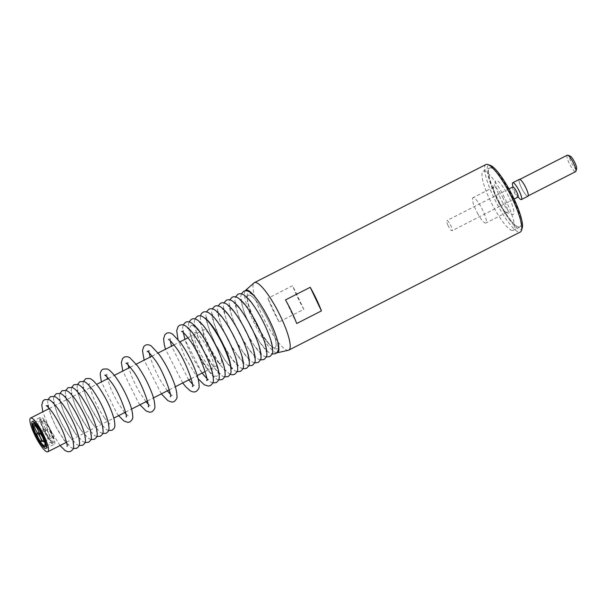 <?xml version="1.0" encoding="UTF-8"?>
<svg xmlns="http://www.w3.org/2000/svg" width="607" height="607" viewBox="0 0 607 607"><rect width="100%" height="100%" fill="white"/><g stroke="black" fill="none" stroke-linecap="round" stroke-linejoin="round"><path stroke-width="0.46" stroke-dasharray="3.04 2.28" d="M245.129 290.814A35.031 7.436 -117 0 0 254.925 324.517A35.031 7.436 -117 0 0 276.595 352.804A35.031 7.436 -117 0 0 276.754 352.811M288.378 350.262A37.869 8.035 63 0 1 287.695 350.3A37.869 8.035 63 0 1 263.757 318.705A37.869 8.035 63 0 1 254.014 282.9M485.957 164.52A37.869 8.035 -117 0 0 494.88 199.657A37.869 8.035 -117 0 0 519.273 232.17A37.869 8.035 -117 0 0 520.374 231.988M522.248 227.936A35.972 7.633 63 0 1 520.116 229.636A35.972 7.633 63 0 1 495.904 196.6A35.972 7.633 63 0 1 489.515 165.187A35.972 7.633 63 0 1 490.335 165.377M518.909 227.094A33.135 7.034 63 0 1 497.565 198.641A33.135 7.034 63 0 1 489.758 167.896A33.135 7.034 63 0 1 490.722 167.729A33.135 7.034 63 0 1 512.065 196.182A33.135 7.034 63 0 1 519.873 226.927A33.135 7.034 63 0 1 518.909 227.094M512.316 230.455A33.135 7.034 63 0 1 490.972 202.002A33.135 7.034 63 0 1 483.164 171.257A33.135 7.034 63 0 1 484.128 171.091A33.135 7.034 63 0 1 505.472 199.544A33.135 7.034 63 0 1 513.279 230.288A33.135 7.034 63 0 1 512.316 230.455M279.114 321.922L267.899 298.318A37.869 8.035 -117 0 0 279.114 321.922L303.834 309.312L292.627 285.7L267.899 298.318M303.834 309.312A37.869 8.035 63 0 1 292.627 285.7M296.702 323.523L285.487 299.911M249.211 295.139A29.348 6.229 63 0 1 268.969 322.089A29.348 6.229 63 0 1 274.182 347.712A29.348 6.229 63 0 1 254.432 320.769A29.348 6.229 63 0 1 249.211 295.139M195.348 332.621A20.357 4.317 63 0 1 209.051 351.316A20.357 4.317 63 0 1 212.662 369.086A20.357 4.317 63 0 1 198.967 350.398A20.357 4.317 63 0 1 195.348 332.621M191.926 325.413A28.4 6.032 63 0 1 211.046 351.491A28.4 6.032 63 0 1 216.092 376.294A28.4 6.032 63 0 1 196.972 350.216A28.4 6.032 63 0 1 191.926 325.413M51.026 433.489A4.735 1.002 -117 0 0 47.703 429.172A4.735 1.002 -117 0 0 48.681 433.277A4.735 1.002 -117 0 0 52.005 437.601A4.735 1.002 -117 0 0 51.026 433.489M50.707 431.031A13.255 2.815 -117 0 0 41.397 418.921A13.255 2.815 -117 0 0 44.144 430.431A13.255 2.815 -117 0 0 53.446 442.533A13.255 2.815 -117 0 0 50.707 431.031M50.358 430.993A11.837 2.511 63 0 1 52.801 441.274A11.837 2.511 63 0 1 44.493 430.462A11.837 2.511 63 0 1 42.05 420.188A11.837 2.511 63 0 1 50.358 430.993M216.942 347.075A18.938 4.021 -117 0 0 203.648 329.783A18.938 4.021 -117 0 0 207.564 346.225A18.938 4.021 -117 0 0 220.857 363.517A18.938 4.021 -117 0 0 216.942 347.075M51.178 431.069A15.145 3.217 63 0 1 54.304 444.225A15.145 3.217 63 0 1 43.674 430.386A15.145 3.217 63 0 1 40.54 417.237A15.145 3.217 63 0 1 51.178 431.069M46.178 425.75A4.735 1.002 -117 0 0 42.854 421.425A4.735 1.002 -117 0 0 43.833 425.537A4.735 1.002 -117 0 0 47.156 429.862A4.735 1.002 -117 0 0 46.178 425.75M48.583 433.269A4.735 1.002 -117 0 0 45.259 428.944A4.735 1.002 -117 0 0 46.238 433.057A4.735 1.002 -117 0 0 49.562 437.381A4.735 1.002 -117 0 0 48.583 433.269M266.132 339.92A31.245 6.631 63 0 1 247.55 300.374A31.245 6.631 63 0 1 258.855 302.119A31.245 6.631 63 0 1 277.429 341.673A31.245 6.631 63 0 1 266.132 339.92M265.122 339.207A29.394 6.237 -117 0 0 273.491 347.591A29.394 6.237 -117 0 0 273.674 333.418A29.394 6.237 -117 0 0 258.271 303.644A29.394 6.237 -117 0 0 247.436 296.52A29.394 6.237 -117 0 0 265.122 339.207M501.822 200.963A18.938 4.021 -117 0 0 512.187 214.4A18.938 4.021 -117 0 0 507.308 194.111A18.938 4.021 -117 0 0 495.388 181.47A18.938 4.021 -117 0 0 501.822 200.963M502.505 197.07A14.204 3.012 63 0 1 506.898 212.291A14.204 3.012 63 0 1 506.162 212.283A14.204 3.012 63 0 1 498.393 202.207A14.204 3.012 63 0 1 493.567 187.586A14.204 3.012 63 0 1 493.992 186.986A14.204 3.012 63 0 1 502.505 197.07M477.375 212.928A14.204 3.012 -117 0 0 485.888 223.012A14.204 3.012 -117 0 0 481.488 207.791A14.204 3.012 -117 0 0 472.982 197.707A14.204 3.012 -117 0 0 477.375 212.928M499.766 203.535A33.135 7.034 63 0 1 488.984 168.458A33.135 7.034 63 0 1 509.364 191.539A33.135 7.034 63 0 1 520.153 226.616A33.135 7.034 63 0 1 499.766 203.535M576.65 168.807A7.337 1.555 63 0 1 571.043 161.902A7.337 1.555 63 0 1 570.14 156.045M567.249 155.202A9.234 1.958 -117 0 0 568.858 162.57A9.234 1.958 -117 0 0 575.641 171.644M526.231 188.656A9.234 1.958 63 0 1 527.84 196.031A9.234 1.958 63 0 1 521.064 186.956A9.234 1.958 63 0 1 519.455 179.581A9.234 1.958 63 0 1 526.231 188.656M527.946 196.236A9.469 2.011 63 0 1 520.996 186.933A9.469 2.011 63 0 1 519.342 179.369M518.143 196.873A9.469 2.011 63 0 1 514.402 190.295A9.469 2.011 63 0 1 513.074 186.933M512.824 186.948A5.683 1.206 -117 0 0 513.818 191.486A5.683 1.206 -117 0 0 517.983 197.07M447.883 225.114A5.683 1.206 -117 0 0 452.056 230.698A5.683 1.206 -117 0 0 451.069 226.161A5.683 1.206 -117 0 0 446.896 220.584A5.683 1.206 -117 0 0 447.883 225.114M483.164 171.257L489.758 167.896M513.279 230.288L519.873 226.927M40.828 432.67L47.703 429.172M44.523 441.418L52.005 437.601M34.546 422.419L41.397 418.921M44.561 445.477L52.801 441.274M33.802 424.392L42.05 420.188M46.595 446.031L53.446 442.533M49.357 408.488L96.627 384.375M108.312 378.411L114.359 375.331M130.209 367.243L136.241 364.17M152.099 356.081L158.108 353.008M173.981 344.92L179.976 341.855M187.958 337.788L203.648 329.783M46.064 448.429L54.304 444.225M32.3 421.44L40.54 417.237M66.565 442.222L113.835 418.109M125.52 412.145L131.567 409.065M147.418 400.977L153.442 397.904M169.307 389.815L175.317 386.742M191.19 378.654L197.184 375.589M205.166 371.522L220.857 363.517M35.555 425.15L42.854 421.425M39.28 433.876L47.156 429.862M37.475 432.92L45.259 428.944M42.551 440.955L49.562 437.381M260.183 342.674C254.91 335.239 250.236 326.695 246.161 317.036C242.466 309.502 240.835 297.923 241.639 299.486L239.94 300.359C240.691 300.222 243.187 302.847 247.436 308.227C252.709 315.663 257.383 324.206 261.45 333.865C265.153 341.407 266.784 352.978 265.98 351.415L267.679 350.543C267.338 351.081 264.834 348.456 260.183 342.674M266.215 357.007L263.514 355.816L258.87 351.643L254.819 346.559L244.833 329.95L238.983 316.907L235.577 305.974L234.924 299.767L235.546 296.884M254.356 345.626C249.082 338.205 244.416 329.662 240.349 320.018C236.654 312.484 235.023 300.92 235.827 302.491L234.12 303.356C234.871 303.219 237.367 305.845 241.609 311.216C246.882 318.645 251.548 327.181 255.615 336.832C259.31 344.359 260.942 355.93 260.137 354.359L261.845 353.494C261.496 354.025 258.999 351.4 254.356 345.626M260.373 359.951L257.672 358.76L253.036 354.594L248.984 349.511L239.014 332.924L233.164 319.897L229.765 308.971L229.112 302.764L229.727 299.888M248.521 348.585C243.255 341.164 238.589 332.636 234.53 322.992C230.835 315.473 229.211 303.917 230.015 305.488L228.308 306.36C229.059 306.224 231.548 308.842 235.782 314.214C241.055 321.627 245.714 330.155 249.773 339.799C253.468 347.318 255.092 358.874 254.295 357.303L256.002 356.438C255.661 356.969 253.165 354.351 248.521 348.585M254.53 362.895L251.837 361.711L247.201 357.546L243.149 352.47L233.194 335.891L227.344 322.878L223.953 311.96L223.3 305.761L223.915 302.885M242.694 351.536C237.428 344.123 232.769 335.603 228.71 325.974C225.022 318.463 223.399 306.922 224.195 308.485L222.488 309.358C223.239 309.221 225.736 311.839 229.962 317.203C235.22 324.616 239.879 333.137 243.938 342.765C247.626 350.277 249.249 361.818 248.453 360.255L250.16 359.382C249.818 359.913 247.33 357.295 242.694 351.536M248.688 365.839L245.994 364.655L241.366 360.49L237.322 355.421L227.367 338.858L221.532 325.86L218.133 314.957L217.488 308.766L218.103 305.89M236.859 354.488C231.601 347.09 226.95 338.577 222.898 328.956C219.21 321.444 217.587 309.919 218.383 311.49L216.676 312.362C217.427 312.226 219.916 314.836 224.135 320.192C229.393 327.598 234.044 336.111 238.103 345.732C241.783 353.236 243.407 364.761 242.61 363.198L244.318 362.326C243.976 362.857 241.495 360.247 236.859 354.488M242.846 368.783L240.16 367.599L235.531 363.441L231.487 358.373L221.547 341.832L215.713 328.842L212.321 317.947L211.676 311.763L212.291 308.887M219.264 336.915L213.611 322.051L212.571 314.487L210.864 315.359C211.608 315.223 214.096 317.833 218.315 323.182C223.566 330.58 228.217 339.085 232.261 348.691C235.941 356.195 237.565 367.713 236.768 366.142L238.483 365.27C238.141 365.801 235.653 363.191 231.024 357.447L224.249 346.688M237.003 371.734L234.317 370.543L229.696 366.393L225.66 361.332L215.728 344.799L209.901 331.824L206.509 320.936L205.864 314.76L206.479 311.892M230.66 366.81L225.197 360.399L215.69 344.526L211.259 334.912L207.791 325.041L206.737 319.912M206.699 319.472L206.759 317.484L205.113 318.387M230.994 367.098L232.64 368.214L230.941 369.026M230.205 374.382L223.862 369.337L219.825 364.283L209.901 347.773L204.081 334.806L200.697 323.933L200.34 315.837M218.899 362.971C207.837 349.549 198.368 319.13 201.046 321.467L199.263 322.378C198.861 322.173 200.841 322.385 206.418 329.912C217.488 343.334 226.957 373.753 224.279 371.416L226.062 370.505C226.457 370.71 224.453 370.46 218.899 362.971M224.522 376.955L221.95 375.801L217.223 371.507L213.535 366.856L203.906 350.831L198.421 338.668L195.044 328.03L194.346 321.687L194.923 318.925M213.027 365.968C201.956 352.546 192.487 322.127 195.166 324.464L193.383 325.375C192.98 325.17 194.961 325.382 200.538 332.909C211.608 346.331 221.077 376.75 218.399 374.413L220.182 373.51C220.584 373.715 218.573 373.464 213.027 365.968M218.641 379.952L216.069 378.806L211.35 374.511L207.655 369.853L198.026 353.828L192.54 341.673L189.164 331.027L188.466 324.684L189.043 321.93M207.146 368.965C196.076 355.543 186.607 325.124 189.285 327.461L187.502 328.372C187.1 328.175 189.088 328.379 194.665 335.914C205.727 349.329 215.197 379.754 212.518 377.417L214.301 376.507C214.703 376.712 212.693 376.461 207.146 368.965M212.761 382.949L210.189 381.803L205.47 377.508L201.774 372.85L192.146 356.833L186.66 344.67L183.291 334.025L182.586 327.681L183.162 324.927M202.093 373.085L184.885 339.351M183.375 332.598L183.405 330.458L181.622 331.369M206.676 378.282L208.429 379.504L206.646 380.414M198.072 378.707L185.279 357.849L177.972 339.305M188.709 379.914L171.5 346.18M170.309 340.785L170.301 338.448L168.427 339.404M192.381 384.049L194.263 385.43L192.389 386.378M182.715 382.971L165.506 349.237M104.609 418.033C99.973 411.478 95.989 404.042 92.659 395.734C89.866 387.251 88.872 383.214 89.677 383.632L88.781 384.55L87.507 384.732C88.068 384.663 89.98 386.712 93.258 390.878C97.894 397.433 101.877 404.869 105.208 413.177C107.993 421.66 108.987 425.697 108.19 425.279L109.085 424.361L110.353 424.172C109.799 424.247 107.879 422.199 104.609 418.033M108.532 430.545L106.126 429.361L99.237 421.918L91.103 408.382L86.755 398.829L83.743 389.671L82.992 384.011L83.447 381.371M167.35 390.809L160.665 380.817L157.183 374.405L153.366 366.158L150.141 357.075M149.223 352.857L149.17 350.338L148.351 351.15M170.226 394.034L172.229 395.552L170.286 396.546M161.341 393.875L144.132 360.141M145.999 401.697L139.117 391.523L135.763 385.346L132.083 377.402L128.79 367.963M128.145 364.944L128.039 362.227L127.197 363.077M148.07 403.996L150.202 405.681L148.176 406.713M139.974 404.778L138.608 402.949L122.766 371.044M124.663 412.585L117.568 402.229L114.336 396.288L110.8 388.647L107.454 378.851M107.075 377.053L106.908 374.117L106.035 375.005M125.899 413.944L128.176 415.81L126.939 415.992L126.066 416.888M118.615 415.666L116.87 413.367L101.407 381.932M98.721 421.038C94.085 414.475 90.102 407.047 86.771 398.738C83.978 390.248 82.984 386.219 83.789 386.636L82.893 387.554L81.619 387.736C82.18 387.668 84.092 389.717 87.37 393.882C92.006 400.438 95.989 407.874 99.32 416.182C102.113 424.665 103.107 428.701 102.302 428.284L103.198 427.358L104.465 427.176C103.911 427.245 101.999 425.196 98.721 421.038M102.644 433.55L100.246 432.366L93.349 424.923L85.215 411.387L80.868 401.834L77.855 392.676L77.104 387.008L77.559 384.368M92.833 424.043C88.197 417.479 84.214 410.051 80.883 401.743C78.098 393.253 77.104 389.224 77.901 389.641L77.006 390.559L75.738 390.741C76.292 390.673 78.212 392.721 81.482 396.879C86.118 403.443 90.102 410.871 93.432 419.179C96.225 427.669 97.219 431.698 96.414 431.281L97.31 430.363L98.584 430.181C98.023 430.249 96.111 428.201 92.833 424.043M96.756 436.554L94.358 435.363L87.461 427.92L79.327 414.391L74.98 404.839L71.975 395.681L71.224 390.013L71.672 387.372M86.945 427.04C82.309 420.484 78.326 413.048 74.995 404.74C72.21 396.257 71.216 392.221 72.013 392.638L71.118 393.564L69.851 393.746C70.404 393.677 72.324 395.726 75.602 399.884C80.23 406.447 84.214 413.875 87.552 422.184C90.337 430.667 91.331 434.703 90.534 434.286L91.422 433.368L92.696 433.186C92.135 433.254 90.223 431.205 86.945 427.04M90.875 439.551L88.47 438.368L81.573 430.924L73.439 417.396L69.092 407.836L66.087 398.685L65.336 393.017L65.784 390.377M81.057 430.044C76.421 423.489 72.438 416.053 69.107 407.745C66.322 399.262 65.328 395.225 66.125 395.643L65.23 396.561L63.963 396.75C64.517 396.674 66.436 398.723 69.714 402.889C74.342 409.444 78.326 416.88 81.664 425.188C84.449 433.671 85.443 437.708 84.646 437.29L85.541 436.372L86.809 436.183C86.255 436.258 84.335 434.21 81.057 430.044M84.988 442.556L82.582 441.372L75.693 433.929L67.559 420.393L63.204 410.84L60.199 401.682L59.448 396.022L59.896 393.382M75.169 433.049C70.541 426.486 66.558 419.058 63.219 410.749C60.434 402.266 59.44 398.23 60.237 398.647L59.349 399.565L58.075 399.747C58.629 399.679 60.548 401.728 63.826 405.893C68.462 412.449 72.445 419.885 75.776 428.193C78.561 436.676 79.555 440.712 78.758 440.295L79.654 439.369L80.921 439.187C80.367 439.256 78.447 437.207 75.169 433.049M79.1 445.561L76.694 444.377L69.805 436.934L61.671 423.398L57.316 413.845L54.311 404.687L53.56 399.019L54.015 396.379M69.289 436.054C64.653 429.49 60.67 422.062 57.339 413.754C54.547 405.264 53.553 401.235 54.357 401.652L53.462 402.57L52.187 402.752C52.748 402.684 54.66 404.732 57.938 408.898C62.574 415.454 66.558 422.882 69.888 431.19C72.673 439.68 73.667 443.709 72.87 443.3L73.766 442.374L75.033 442.192C74.479 442.26 72.559 440.212 69.289 436.054M73.212 448.565L70.807 447.382L63.917 439.938L55.783 426.402L51.436 416.85L48.423 407.692L47.672 402.024L48.128 399.383M66.095 442.465L58.849 431.994L55.7 426.205L51.451 416.751L48.886 408.731M48.681 407.752L48.469 404.649L47.574 405.575M66.77 443.201L69.145 445.197L67.878 445.379L66.982 446.297M60.032 445.553L48.985 427.578L42.824 411.819M254.181 295.837L263.4 308.591L268.514 317.772L273.044 327.484L277.998 342.538M241.358 293.887L240.736 296.77L241.389 302.984L244.796 313.925L250.653 326.983L260.646 343.608L264.705 348.699L269.356 352.872L272.057 354.063M247.436 296.52L245.752 297.354C246.503 297.218 249.007 299.843 253.256 305.238C258.544 312.673 263.218 321.232 267.292 330.898C270.995 338.448 272.626 350.034 271.822 348.471L273.491 347.591M506.162 212.283L512.187 214.4M506.898 212.291L485.888 223.012M493.992 186.986L472.982 197.707M493.567 187.586L495.388 181.47M527.84 196.031L528.242 195.826M519.455 179.581L519.85 179.376M514.114 199.043L452.056 230.698M508.954 188.921L446.896 220.584"/><path stroke-width="0.91" d="M276.754 352.811A35.031 7.436 -117 0 0 277.232 352.766A35.031 7.436 -117 0 0 269.781 320.982A35.031 7.436 -117 0 0 246.799 290.047A35.031 7.436 -117 0 0 245.44 290.45A35.031 7.436 -117 0 0 245.129 290.814M245.44 290.45L254.014 282.9A37.869 8.035 63 0 1 254.379 282.65A37.869 8.035 63 0 1 255.479 282.46A37.869 8.035 63 0 1 279.873 314.98A37.869 8.035 63 0 1 288.795 350.118A37.869 8.035 63 0 1 288.378 350.262L277.232 352.766M321.422 310.905L296.702 323.523A37.869 8.035 -117 0 0 285.487 299.911L310.215 287.301A37.869 8.035 63 0 1 321.422 310.905L310.215 287.301M288.795 350.118L520.374 231.988A37.869 8.035 -117 0 0 521.519 230.387A37.869 8.035 -117 0 0 510.328 194.597A37.869 8.035 -117 0 0 487.922 164.527A37.869 8.035 -117 0 0 487.057 164.33A37.869 8.035 -117 0 0 485.957 164.52L254.379 282.65M487.922 164.527L490.335 165.377A35.972 7.633 63 0 1 511.618 193.944A35.972 7.633 63 0 1 522.248 227.936L521.519 230.387M42.778 437.693A4.735 1.002 -117 0 0 39.455 433.375A4.735 1.002 -117 0 0 40.434 437.48A4.735 1.002 -117 0 0 43.757 441.805A4.735 1.002 -117 0 0 42.778 437.693M42.467 435.234A13.255 2.815 -117 0 0 33.157 423.125A13.255 2.815 -117 0 0 35.896 434.635A13.255 2.815 -117 0 0 45.206 446.744A13.255 2.815 -117 0 0 42.467 435.234M36.253 434.665A11.837 2.511 -117 0 0 44.561 445.477A11.837 2.511 -117 0 0 42.111 435.204A11.837 2.511 -117 0 0 33.802 424.392A11.837 2.511 -117 0 0 36.253 434.665M43.871 435.363A18.938 4.021 -117 0 0 30.578 418.064A18.938 4.021 -117 0 0 34.493 434.506A18.938 4.021 -117 0 0 47.786 451.798A18.938 4.021 -117 0 0 43.871 435.363M35.434 434.589A15.145 3.217 -117 0 0 46.064 448.429A15.145 3.217 -117 0 0 42.938 435.272A15.145 3.217 -117 0 0 32.3 421.44A15.145 3.217 -117 0 0 35.434 434.589M37.938 429.953A4.735 1.002 -117 0 0 34.614 425.628A4.735 1.002 -117 0 0 35.593 429.741A4.735 1.002 -117 0 0 38.916 434.066A4.735 1.002 -117 0 0 37.938 429.953M40.343 437.472A4.735 1.002 -117 0 0 37.019 433.148A4.735 1.002 -117 0 0 37.998 437.26A4.735 1.002 -117 0 0 41.322 441.585A4.735 1.002 -117 0 0 40.343 437.472M567.727 155.202L570.14 156.045A7.337 1.555 63 0 1 575.148 163.26A7.337 1.555 63 0 1 576.65 168.807L575.922 171.257A9.234 1.958 -117 0 0 574.032 164.277A9.234 1.958 -117 0 0 567.727 155.202A9.234 1.958 -117 0 0 567.249 155.202L519.85 179.376M528.242 195.826L575.641 171.644A9.234 1.958 -117 0 0 575.922 171.257M513.074 186.933A9.469 2.011 63 0 1 512.748 182.737L519.342 179.369A9.469 2.011 63 0 1 526.299 188.678A9.469 2.011 63 0 1 527.946 196.236L521.352 199.604A9.469 2.011 63 0 1 518.143 196.873M512.748 182.737A9.469 2.011 63 0 1 519.706 192.04A9.469 2.011 63 0 1 521.352 199.604M514.114 199.043L517.983 197.07A5.683 1.206 -117 0 0 516.997 192.533A5.683 1.206 -117 0 0 512.824 186.948L508.954 188.921M39.455 433.375L40.828 432.67M43.757 441.805L44.523 441.418M33.157 423.125L34.546 422.419M45.206 446.744L46.595 446.031M30.578 418.064L49.357 408.488M96.627 384.375L108.312 378.411M114.359 375.331L130.209 367.243M136.241 364.17L152.099 356.081M158.108 353.008L173.981 344.92M179.976 341.855L187.958 337.788M47.786 451.798L66.565 442.222M113.835 418.109L125.52 412.145M131.567 409.065L147.418 400.977M153.442 397.904L169.307 389.815M175.317 386.742L191.19 378.654M197.184 375.589L205.166 371.522M34.614 425.628L35.555 425.15M37.019 433.148L37.475 432.92M41.322 441.585L42.551 440.955M235.546 296.884L237.906 294.274C239.742 293.363 241.806 293.629 244.105 295.085C247.246 297.392 250.145 300.48 252.8 304.342C260.092 314.76 265.866 326.027 270.138 338.152C271.898 343.114 272.748 347.492 272.687 351.278C272.975 352.887 271.982 354.67 269.713 356.628L266.215 357.007M229.727 299.888L232.094 297.278C233.93 296.36 235.994 296.633 238.285 298.083C241.427 300.389 244.325 303.477 246.981 307.332C254.257 317.742 260.031 329.002 264.303 341.111C266.056 346.073 266.898 350.444 266.845 354.23C267.133 355.831 266.139 357.614 263.87 359.572L260.373 359.951M223.915 302.885L226.282 300.275C228.111 299.365 230.174 299.63 232.473 301.087C235.607 303.394 238.505 306.474 241.154 310.329C248.43 320.724 254.196 331.968 258.461 344.07C260.213 349.025 261.056 353.395 261.002 357.174C261.291 358.783 260.297 360.558 258.028 362.516L254.53 362.895M218.103 305.89L220.462 303.28C222.299 302.362 224.362 302.635 226.654 304.084C229.787 306.391 232.686 309.464 235.334 313.318C242.595 323.706 248.362 334.943 252.618 347.029C254.371 351.977 255.213 356.347 255.152 360.126C255.448 361.726 254.454 363.51 252.186 365.46L248.688 365.839M212.291 308.887L214.65 306.277C216.487 305.367 218.55 305.632 220.842 307.089C223.968 309.388 226.859 312.461 229.507 316.308C236.768 326.687 242.519 337.917 246.776 349.989C248.529 354.936 249.371 359.291 249.31 363.069C249.606 364.67 248.612 366.453 246.343 368.403L242.846 368.783M224.249 346.688L219.264 336.915M206.479 311.892L208.838 309.282C210.667 308.364 212.731 308.637 215.022 310.086C218.156 312.385 221.039 315.458 223.68 319.297C230.933 329.669 236.684 340.884 240.933 352.948C242.686 357.887 243.528 362.242 243.468 366.013C243.756 367.622 242.77 369.397 240.501 371.355L237.003 371.734M206.737 319.912L206.699 319.472M200.34 315.837L201.456 313.553L203.026 312.279C204.855 311.368 206.919 311.634 209.203 313.083C212.336 315.382 215.219 318.455 217.86 322.294C225.106 332.651 230.85 343.858 235.099 355.907C236.844 360.846 237.686 365.194 237.625 368.965C237.914 370.566 236.927 372.341 234.659 374.299L232.709 374.815L230.205 374.382M205.045 318.364C205.796 318.227 208.277 320.83 212.488 326.179C217.731 333.569 222.382 342.06 226.426 351.658C230.099 359.154 231.715 370.657 230.926 369.086M194.923 318.925L197.283 316.293C199.225 315.412 201.258 315.678 203.375 317.082C206.661 319.578 209.461 322.56 211.79 326.027C218.816 336.081 224.393 346.946 228.513 358.646C230.159 363.305 230.986 367.463 230.986 371.127C231.267 372.88 230.288 374.701 228.042 376.59L224.522 376.955M189.043 321.93L191.402 319.29C193.352 318.409 195.378 318.675 197.495 320.079C200.78 322.575 203.58 325.557 205.91 329.024C212.943 339.078 218.512 349.951 222.632 361.643C224.287 366.302 225.106 370.467 225.106 374.132C225.387 375.877 224.408 377.698 222.162 379.587L218.641 379.952M183.162 324.927L185.522 322.287C187.472 321.414 189.498 321.672 191.615 323.076C194.9 325.572 197.707 328.562 200.029 332.029C207.063 342.075 212.632 352.948 216.76 364.64C218.406 369.299 219.226 373.464 219.226 377.129C219.514 378.882 218.528 380.695 216.282 382.585L212.761 382.949M184.885 339.351L183.375 332.598M177.972 339.305L176.705 330.678L178.041 326.619L179.649 325.291C181.592 324.411 183.625 324.677 185.734 326.073C189.02 328.577 191.827 331.559 194.157 335.026C201.183 345.072 206.759 355.945 210.879 367.637C212.526 372.303 213.353 376.461 213.345 380.126C213.634 381.879 212.655 383.7 210.401 385.589L208.391 386.105L204.316 384.8L198.072 378.707M202.093 373.085L206.676 378.282M181.622 331.369C181.22 331.172 183.208 331.384 188.785 338.911C199.855 352.333 209.324 382.751 206.646 380.414M171.5 346.18L170.309 340.785M165.506 349.237L164.285 344.746L163.594 338.82L164.922 334.632L166.5 333.319C168.374 332.416 170.423 332.712 172.661 334.199L180.613 342.72C187.275 352.235 192.594 362.569 196.577 373.73C198.246 378.366 199.081 382.509 199.088 386.158C199.407 387.752 198.443 389.542 196.19 391.515L194.194 392.023L192.275 391.75L190.029 390.635L185.636 386.598L182.715 382.971M188.709 379.914L192.381 384.049M168.427 339.404C169.103 339.298 171.379 341.695 175.241 346.605C185.871 359.481 194.953 388.73 192.389 386.378M83.447 381.371L85.769 378.647L89.798 378.518C90.344 378.692 92.757 379.185 98.63 386.993C105.959 397.661 111.127 408.397 114.108 419.202C115.907 428.732 114.192 428.026 112.098 430.264L108.532 430.545M88.781 384.55L88.364 384.709M150.141 357.075L149.223 352.857M144.132 360.141L142.478 350.656L143.73 346.612L145.346 345.246C147.319 344.381 149.345 344.67 151.401 346.096L159.11 354.359C164.505 361.984 169.133 370.581 173.003 380.157C175.529 386.257 176.849 391.591 176.978 396.166C177.343 397.805 176.387 399.626 174.11 401.637L172.054 402.145L168.048 400.787L161.341 393.875M167.35 390.809L170.226 394.034M148.351 351.15L147.22 351.332C147.865 351.241 150.035 353.54 153.738 358.244C163.875 370.528 172.707 398.571 170.286 396.546M128.79 367.963L128.145 364.944M122.766 371.044L121.354 362.485L122.538 358.585L124.185 357.174C126.271 356.347 128.259 356.628 130.148 358.001L137.607 365.998C142.82 373.358 147.289 381.659 151.022 390.9C153.457 396.788 154.739 401.948 154.861 406.387C155.225 407.987 154.277 409.778 152.031 411.766L149.921 412.274L146.067 410.939L139.974 404.778M145.999 401.697L148.07 403.996M127.197 363.077L126.006 363.259C126.62 363.176 128.699 365.384 132.235 369.883C142 381.704 150.498 408.761 148.176 406.713M107.454 378.851L107.075 377.053M101.407 381.932L100.223 374.527L100.557 372.212L101.392 370.498L103.023 369.102L106.991 368.935C107.621 369.124 110.11 369.655 116.104 377.637C121.043 384.61 125.308 392.486 128.896 401.28C131.287 406.925 132.569 412.039 132.751 416.607C133.145 418.064 132.212 419.824 129.951 421.895L127.865 422.396L123.919 420.977L118.615 415.666M124.663 412.585L125.899 413.944M106.035 375.005L104.799 375.187C105.375 375.118 107.356 377.228 110.74 381.522C120.133 392.888 128.297 418.951 126.066 416.888M77.559 384.368L79.881 381.651L83.918 381.522C84.456 381.697 86.869 382.182 92.742 389.998C100.079 400.658 105.239 411.402 108.228 422.206C110.019 431.736 108.304 431.031 106.21 433.261L102.644 433.55M82.893 387.554L82.476 387.714M71.672 387.372L73.993 384.656L78.03 384.527C78.569 384.694 80.981 385.187 86.854 393.002C94.191 403.663 99.351 414.399 102.34 425.211C104.131 434.733 102.424 434.028 100.322 436.266L96.756 436.554M77.006 390.559L76.588 390.718M65.784 390.377L68.105 387.661L72.142 387.524C72.681 387.698 75.093 388.192 80.966 395.999C88.303 406.667 93.463 417.404 96.452 428.216C98.243 437.738 96.536 437.032 94.434 439.271L90.875 439.551M71.118 393.564L70.708 393.723M59.896 393.382L62.225 390.658L66.254 390.529C66.793 390.703 69.213 391.196 75.078 399.004C82.415 409.672 87.575 420.408 90.564 431.213C92.363 440.743 90.648 440.037 88.546 442.275L84.988 442.556M65.23 396.561L64.82 396.72M54.015 396.379L56.337 393.662L60.366 393.533C60.905 393.708 63.325 394.193 69.198 402.009C76.528 412.677 81.695 423.413 84.677 434.217C86.475 443.747 84.76 443.042 82.666 445.272L79.1 445.561M59.349 399.565L58.932 399.725M48.128 399.383L50.449 396.667L54.478 396.538C55.025 396.705 57.437 397.198 63.31 405.013C70.64 415.674 75.807 426.41 78.789 437.222C80.587 446.744 78.872 446.039 76.778 448.277L73.212 448.565M53.462 402.57L53.044 402.729M48.886 408.731L48.681 407.752M42.824 411.819L41.784 405.028L42.9 401.121L44.561 399.672L48.598 399.535C49.137 399.709 51.549 400.203 57.422 408.01C64.759 418.678 69.919 429.415 72.908 440.227C74.699 449.749 72.984 449.043 70.89 451.282L68.735 451.775L66.853 451.411L64.926 450.379L60.032 445.553M66.095 442.465L66.77 443.201M47.574 405.575L46.299 405.757C46.86 405.688 48.772 407.737 52.05 411.895C56.686 418.458 60.67 425.886 64.001 434.195C66.793 442.685 67.787 446.714 66.982 446.297M241.358 293.887L243.718 291.277L245.691 290.753L247.626 290.996L249.803 292.013L254.181 295.837M277.998 342.538L278.53 348.304L278.074 350.679L277.133 352.394L275.555 353.684L272.057 354.063"/></g></svg>

